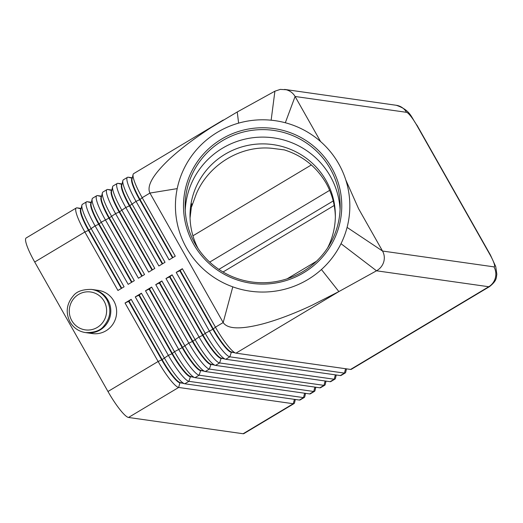 <?xml version="1.0" encoding="UTF-8"?>
<svg xmlns="http://www.w3.org/2000/svg" width="523" height="523" viewBox="0 0 523 523"><rect width="100%" height="100%" fill="white"/><g stroke="black" fill="none" stroke-linecap="round" stroke-linejoin="round"><path stroke-width="0.78" d="M327.548 248.013A72.671 71.775 -0.3 0 0 335.354 215.286A72.671 71.775 -0.3 0 0 326.123 180.638A72.671 71.775 -0.3 0 0 244.189 146.25A72.671 71.775 -0.3 0 0 190.012 216.032A72.671 71.775 -0.3 0 0 198.158 248.68M81.143 208.429L77.051 207.847A29.066 5.047 59.1 0 0 76.299 207.964A29.066 5.047 59.1 0 0 76.698 214.548A29.066 5.047 59.1 0 0 84.863 232.003L117.943 290.481L124.088 286.8L91.002 228.329A29.066 5.047 -120.9 0 1 82.843 210.874A29.066 5.047 -120.9 0 1 81.915 205.134L80.849 209.664A25.679 4.459 59.1 0 0 81.673 214.731A25.679 4.459 59.1 0 0 88.877 230.146L121.735 288.212M76.299 207.964L26.15 237.978A29.066 5.047 59.1 0 0 26.549 244.561A29.066 5.047 59.1 0 0 34.708 262.016L84.863 232.003L88.472 230.395A25.679 4.459 -120.9 0 1 81.261 214.973A25.679 4.459 -120.9 0 1 80.908 209.161L80.98 209.115M132.319 177.8L128.227 177.219A29.066 5.047 59.1 0 0 127.475 177.336A29.066 5.047 59.1 0 0 127.874 183.919A29.066 5.047 59.1 0 0 136.039 201.375L169.119 259.853L175.264 256.178L142.178 197.701L149.931 193.065C146.492 185.94 153.056 174.564 169.635 158.933C180.703 148.709 194.608 138.196 211.351 127.403L237.252 111.974L238.612 123.127A87.204 86.132 -0.3 0 0 177.212 188.62A87.204 86.132 -0.3 0 0 232.787 286.852A87.204 86.132 -0.3 0 0 321.436 269.522A87.204 86.132 -0.3 0 0 341.003 243.685A87.204 86.132 -0.3 0 0 347.082 227.394A87.204 86.132 -0.3 0 0 345.52 179.141A87.204 86.132 -0.3 0 0 320.011 141.053A87.204 86.132 -0.3 0 0 285.323 122.755A87.204 86.132 -0.3 0 0 271.143 120.205A87.204 86.132 -0.3 0 0 238.612 123.127M133.09 174.512L132.025 179.036A25.679 4.459 59.1 0 0 132.849 184.103A25.679 4.459 59.1 0 0 140.053 199.525L142.178 197.701A29.066 5.047 -120.9 0 1 134.019 180.245A29.066 5.047 -120.9 0 1 133.09 174.512A29.066 5.047 -120.9 0 1 133.62 173.662L223.262 120.015M91.375 202.303L87.282 201.721A29.066 5.047 59.1 0 0 86.537 201.839A29.066 5.047 59.1 0 0 86.936 208.422A29.066 5.047 59.1 0 0 95.094 225.877L128.181 284.355L134.319 280.681L101.24 222.203A29.066 5.047 -120.9 0 1 93.074 204.748A29.066 5.047 -120.9 0 1 92.146 199.015L91.087 203.539A25.679 4.459 59.1 0 0 91.904 208.605A25.679 4.459 59.1 0 0 99.115 224.021L131.966 282.087M81.915 205.134A29.066 5.047 -120.9 0 1 82.444 204.29L86.537 201.839M131.554 282.335L98.703 224.269A25.679 4.459 -120.9 0 1 91.499 208.847A25.679 4.459 -120.9 0 1 91.146 203.035L91.211 202.989M101.612 196.177L97.52 195.595A29.066 5.047 59.1 0 0 96.775 195.713A29.066 5.047 59.1 0 0 97.173 202.296A29.066 5.047 59.1 0 0 105.332 219.752L138.418 278.229L144.557 274.555L111.471 216.077A29.066 5.047 -120.9 0 1 103.312 198.622A29.066 5.047 -120.9 0 1 102.384 192.889L101.318 197.413A25.679 4.459 59.1 0 0 102.142 202.479A25.679 4.459 59.1 0 0 109.353 217.895L142.204 275.961M92.146 199.015A29.066 5.047 -120.9 0 1 92.676 198.165L96.775 195.713M141.792 276.209L108.941 218.143A25.679 4.459 -120.9 0 1 101.73 202.721A25.679 4.459 -120.9 0 1 101.377 196.91L101.449 196.864M111.844 190.052L107.758 189.47A29.066 5.047 59.1 0 0 107.006 189.588A29.066 5.047 59.1 0 0 107.405 196.171A29.066 5.047 59.1 0 0 115.57 213.626L148.65 272.104L154.795 268.43L121.709 209.952A29.066 5.047 -120.9 0 1 113.55 192.497A29.066 5.047 -120.9 0 1 112.615 186.763L111.556 191.287A25.679 4.459 59.1 0 0 112.373 196.354A25.679 4.459 59.1 0 0 119.584 211.769L152.435 269.835M102.384 192.889A29.066 5.047 -120.9 0 1 102.913 192.039L107.006 189.588M152.03 270.084L119.179 212.018A25.679 4.459 -120.9 0 1 111.968 196.596A25.679 4.459 -120.9 0 1 111.615 190.784L111.687 190.745M122.081 183.926L117.989 183.344A29.066 5.047 59.1 0 0 117.244 183.462A29.066 5.047 59.1 0 0 117.642 190.045A29.066 5.047 59.1 0 0 125.801 207.5L158.887 265.978L165.026 262.304L131.946 203.826A29.066 5.047 -120.9 0 1 123.781 186.371A29.066 5.047 -120.9 0 1 122.853 180.638L121.794 185.162A25.679 4.459 59.1 0 0 122.611 190.228A25.679 4.459 59.1 0 0 129.822 205.65L162.673 263.71M112.615 186.763A29.066 5.047 -120.9 0 1 113.151 185.913L117.244 183.462M162.261 263.958L129.41 205.892A25.679 4.459 -120.9 0 1 122.199 190.47A25.679 4.459 -120.9 0 1 121.852 184.658L121.918 184.619M122.853 180.638A29.066 5.047 -120.9 0 1 123.382 179.788L127.475 177.336M172.498 257.832L139.648 199.766A25.679 4.459 -120.9 0 1 132.437 184.351A25.679 4.459 -120.9 0 1 132.084 178.533L132.156 178.493M345.755 179.866L358.569 208.684L382.529 251.033C384.418 254.505 384.81 258.159 383.705 262.01C382.476 265.828 380.077 268.757 376.514 270.796L488.75 286.741A29.066 5.047 59.1 0 0 489.502 286.624L351.325 369.316A29.066 5.047 -120.9 0 1 350.58 369.434L235.984 353.149A29.066 5.047 -120.9 0 1 235.729 353.097A29.066 5.047 -120.9 0 1 227.328 345.167A29.066 5.047 -120.9 0 1 215.437 327.182L182.35 268.711L176.212 272.385L209.298 330.856A29.066 5.047 59.1 0 0 221.183 348.848A29.066 5.047 59.1 0 0 229.839 356.823L344.441 373.108A29.066 5.047 59.1 0 0 345.187 372.991L341.094 375.442A29.066 5.047 -120.9 0 1 340.342 375.56L225.746 359.275A29.066 5.047 -120.9 0 1 225.498 359.223A29.066 5.047 -120.9 0 1 217.091 351.293A29.066 5.047 -120.9 0 1 205.199 333.308L172.119 274.83L165.974 278.511L199.06 336.982A29.066 5.047 59.1 0 0 210.952 354.967A29.066 5.047 59.1 0 0 219.608 362.949L334.204 379.234A29.066 5.047 59.1 0 0 334.949 379.116L330.856 381.561A29.066 5.047 -120.9 0 1 330.111 381.685L215.509 365.4A29.066 5.047 -120.9 0 1 215.26 365.348A29.066 5.047 -120.9 0 1 206.86 357.418A29.066 5.047 -120.9 0 1 194.968 339.434L161.882 280.956L155.743 284.636L188.823 343.108A29.066 5.047 59.1 0 0 200.714 361.092A29.066 5.047 59.1 0 0 209.37 369.075L323.966 385.359A29.066 5.047 59.1 0 0 324.718 385.242L320.625 387.687A29.066 5.047 -120.9 0 1 319.873 387.805L205.278 371.526A29.066 5.047 -120.9 0 1 205.029 371.474A29.066 5.047 -120.9 0 1 196.622 363.544A29.066 5.047 -120.9 0 1 184.73 345.559L151.644 287.081L145.505 290.755L178.591 349.233A29.066 5.047 59.1 0 0 190.483 367.218A29.066 5.047 59.1 0 0 199.132 375.2L313.735 391.485A29.066 5.047 59.1 0 0 314.48 391.367L310.387 393.812A29.066 5.047 -120.9 0 1 309.642 393.93L195.04 377.652A29.066 5.047 -120.9 0 1 194.791 377.599A29.066 5.047 -120.9 0 1 186.384 369.669A29.066 5.047 -120.9 0 1 174.492 351.685L141.413 293.207L135.267 296.881L168.354 355.359A29.066 5.047 59.1 0 0 180.245 373.344A29.066 5.047 59.1 0 0 188.901 381.326L303.497 397.611A29.066 5.047 59.1 0 0 304.249 397.487L300.15 399.938A29.066 5.047 -120.9 0 1 299.404 400.056L184.809 383.777A29.066 5.047 -120.9 0 1 184.554 383.725L180.069 382.522A25.679 4.459 -120.9 0 1 172.642 375.521A25.679 4.459 -120.9 0 1 162.137 359.628L129.057 301.156L131.175 299.333L125.036 303.007L158.123 361.485A29.066 5.047 59.1 0 0 170.008 379.469A29.066 5.047 59.1 0 0 178.663 387.451L293.266 403.73A29.066 5.047 59.1 0 0 294.011 403.612A29.066 5.047 59.1 0 0 294.541 402.769L295.312 399.474M184.554 383.725A29.066 5.047 -120.9 0 1 176.153 375.795A29.066 5.047 -120.9 0 1 164.261 357.81L131.175 299.333M125.036 303.007L128.645 301.398L161.731 359.876L158.123 361.485L107.967 391.498A29.066 5.047 59.1 0 0 119.859 409.483A29.066 5.047 59.1 0 0 128.514 417.465L178.663 387.451L179.879 382.81L182.592 383.196M294.41 399.35L293.266 403.73L243.11 433.744A29.066 5.047 59.1 0 0 243.862 433.626L294.011 403.612M135.267 296.881L138.876 295.273L171.962 353.751L168.354 355.359L161.731 359.876A25.679 4.459 59.1 0 0 172.23 375.762A25.679 4.459 59.1 0 0 179.879 382.81L180.272 382.575M235.984 353.149L338.871 291.579L311.996 305.282C293.906 313.708 277.556 319.899 262.945 323.855C240.776 329.608 227.525 329.17 223.184 322.547L232.787 286.852M345.187 372.991A29.066 5.047 59.1 0 0 345.716 372.141L346.488 368.852M334.949 379.116A29.066 5.047 59.1 0 0 335.485 378.266L336.256 374.978M324.718 385.242A29.066 5.047 59.1 0 0 325.247 384.392L326.019 381.104M314.48 391.367A29.066 5.047 59.1 0 0 315.009 390.518L315.787 387.229M194.791 377.599L190.3 376.397A25.679 4.459 -120.9 0 1 182.873 369.395A25.679 4.459 -120.9 0 1 172.374 353.502L139.288 295.031L141.413 293.207M304.249 397.487A29.066 5.047 59.1 0 0 304.778 396.643L305.55 393.348M145.505 290.755L149.114 289.147L182.2 347.625L174.492 351.685L171.962 353.751A25.679 4.459 59.1 0 0 182.468 369.637A25.679 4.459 59.1 0 0 190.111 376.684L192.824 377.07M205.029 371.474L200.538 370.271A25.679 4.459 -120.9 0 1 193.111 363.269A25.679 4.459 -120.9 0 1 182.605 347.377L149.526 288.905L151.644 287.081M155.743 284.636L159.352 283.021L192.431 341.499L188.823 343.108L182.2 347.625A25.679 4.459 59.1 0 0 192.699 363.511A25.679 4.459 59.1 0 0 200.348 370.559L203.061 370.944M215.26 365.348L210.769 364.145A25.679 4.459 -120.9 0 1 203.349 357.144A25.679 4.459 -120.9 0 1 192.843 341.258L159.757 282.78L161.882 280.956M165.974 278.511L169.583 276.896L202.669 335.374L199.06 336.982L192.431 341.499A25.679 4.459 59.1 0 0 202.937 357.386A25.679 4.459 59.1 0 0 210.579 364.433L213.299 364.819M225.498 359.223L221.007 358.02A25.679 4.459 -120.9 0 1 213.58 351.018A25.679 4.459 -120.9 0 1 203.081 335.132L169.995 276.654L172.119 274.83M176.212 272.385L179.82 270.777L212.9 329.248L205.199 333.308L202.669 335.374A25.679 4.459 59.1 0 0 213.175 351.26A25.679 4.459 59.1 0 0 220.817 358.314L223.53 358.7M235.729 353.097L231.238 351.894A25.679 4.459 -120.9 0 1 223.818 344.892A25.679 4.459 -120.9 0 1 213.312 329.006L180.226 270.528L182.35 268.711M177.212 188.62L149.931 193.065L223.184 322.547L215.437 327.182L212.9 329.248A25.679 4.459 59.1 0 0 223.406 345.134A25.679 4.459 59.1 0 0 231.055 352.188L233.768 352.574M335.348 216.607C335.008 204.709 331.942 193.575 326.136 183.207C316.526 166.791 302.595 155.691 284.349 149.898L272.411 148.369C241.26 144.858 208.723 164.327 196.302 193.915L191.797 206.219L191.791 203.8L190.052 217.98M191.202 206.69L191.83 206.31L191.222 206.565M271.143 120.205L274.902 91.192L280.295 89.4L286.244 89.747C290.141 90.839 293.089 93.087 295.096 96.487L320.592 141.563M330.307 168.824A77.515 76.561 -0.3 0 0 242.907 132.142A77.515 76.561 -0.3 0 0 185.122 206.572A77.515 76.561 -0.3 0 0 194.968 243.528A77.515 76.561 -0.3 0 0 282.361 280.21A77.515 76.561 -0.3 0 0 340.153 205.781A77.515 76.561 -0.3 0 0 330.307 168.824M193.549 244.058A79.136 78.162 179.7 0 1 224.034 137.693A79.136 78.162 179.7 0 1 331.719 167.791A79.136 78.162 179.7 0 1 301.235 274.15A79.136 78.162 179.7 0 1 193.549 244.058M340.074 209.527A77.515 76.561 -0.3 0 0 330.34 176.316A77.515 76.561 -0.3 0 0 244.79 139.177A77.515 76.561 -0.3 0 0 185.234 210.324M85.968 332.661A21.803 21.26 -81.9 0 0 86.472 332.733L92.303 333.563A21.803 21.26 -81.9 0 0 106.006 330.778A21.803 21.26 -81.9 0 0 116.263 307.727A21.803 21.26 -81.9 0 0 98.442 290.396L92.604 289.565A21.803 21.26 -81.9 0 0 92.1 289.5M86.472 332.733A21.803 21.26 -81.9 0 0 100.168 329.948A21.803 21.26 -81.9 0 0 110.425 306.896A21.803 21.26 -81.9 0 0 92.604 289.565M406.508 112.321A14.533 2.523 -120.9 0 1 416.785 125.304A14.533 1.994 -29.5 0 1 417.151 125.494C410.901 117.257 411.013 110.307 396.271 105.28A14.533 14.173 -81.9 0 1 397.898 105.613A14.533 14.173 -81.9 0 1 406.508 112.321L295.096 96.487L285.323 122.755M274.902 91.192L237.252 111.974M341.003 243.685L376.514 270.796L338.871 291.579L321.436 269.522M287.127 278.811L316.48 261.245M311.355 164.941L192.935 235.808M223.04 271.999L334.21 205.467M179.82 270.777L180.226 270.528M169.583 276.896L169.995 276.654M159.352 283.021L159.757 282.78M149.114 289.147L149.526 288.905M138.876 295.273L139.288 295.031M107.967 391.498L34.708 262.016M243.11 433.744L128.514 417.465M128.645 301.398L129.057 301.156M121.323 288.461L88.472 230.395L95.094 225.877L98.703 224.269L101.24 222.203L108.941 218.143L115.57 213.626L119.179 212.018L125.801 207.5L129.41 205.892L136.039 201.375L140.053 199.525L172.904 257.584M104.116 301.248A19.135 18.665 98.1 0 1 97.278 327.424A19.135 18.665 98.1 0 1 71.775 320.606A19.135 18.665 98.1 0 1 78.613 294.429A19.135 18.665 98.1 0 1 104.116 301.248M77.051 207.847L81.026 208.912M87.282 201.721L91.264 202.787M97.52 195.595L101.495 196.661M107.758 189.47L111.732 190.535M117.989 183.344L121.97 184.41M128.227 177.219L132.201 178.284M225.746 359.275L229.839 356.823L231.447 351.953M215.509 365.4L219.608 362.949L221.209 358.072M205.278 371.526L209.37 369.075L210.978 364.198M195.04 377.652L199.132 375.2L200.74 370.323M184.809 383.777L188.901 381.326L190.503 376.449M345.585 368.722L344.441 373.108L340.342 375.56M416.785 125.304L490.038 254.786A14.533 2.523 -120.9 0 1 493.947 266.861A14.533 14.173 98.1 0 1 495.359 277.876A14.533 14.173 98.1 0 1 488.75 286.741L350.58 369.434M335.348 374.847L334.204 379.234L330.111 381.685M325.116 380.973L323.966 385.359L319.873 387.805M314.879 387.098L313.735 391.485L309.642 393.93M304.641 393.224L303.497 397.611L299.404 400.056M218.882 269.378L333.229 200.95M490.038 254.786A14.533 1.994 -29.5 0 1 490.411 254.976L417.151 125.494M493.947 266.861L382.529 251.033L347.082 227.394M329.66 190.333L209.703 262.115M85.465 332.595C78.698 331.464 73.56 327.934 70.036 321.998C65.414 312.584 66.499 303.863 73.312 295.828C76.659 291.416 82.752 289.278 91.597 289.422C98.357 290.553 103.502 294.083 107.019 300.019C111.647 309.433 110.556 318.154 103.744 326.189C100.403 330.601 94.303 332.739 85.465 332.595M396.271 105.28L284.545 89.407M489.502 286.624C497.353 280.367 496.105 277.543 496.85 274.314L495.745 266.632L490.411 254.976"/></g></svg>
